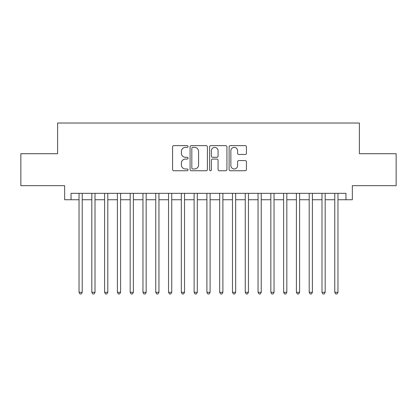 <?xml version="1.0" encoding="UTF-8"?>
<svg xmlns="http://www.w3.org/2000/svg" width="417" height="417" viewBox="0 0 417 417"><rect width="100%" height="100%" fill="white"/><g stroke="black" fill="none" stroke-linecap="round" stroke-linejoin="round"><path stroke-width="0.63" d="M188.041 146.508A0.881 0.881 0 0 0 187.165 145.632L173.826 145.632A1.256 1.256 0 0 0 172.57 146.888L172.57 169.479A1.256 1.256 0 0 0 173.826 170.735L187.165 170.735A0.881 0.881 0 0 0 188.041 169.855A0.881 0.881 0 0 0 187.165 168.979L185.435 168.979A4.019 4.019 0 0 1 181.421 164.96L181.421 163.078A4.019 4.019 0 0 1 185.435 159.059L187.165 159.059A0.881 0.881 0 0 0 188.041 158.184A0.881 0.881 0 0 0 187.165 157.303L185.435 157.303A4.019 4.019 0 0 1 181.421 153.289L181.421 151.407A4.019 4.019 0 0 1 185.435 147.389L187.165 147.389A0.881 0.881 0 0 0 188.041 146.508M245.18 154.483A1.256 1.256 0 0 0 246.437 153.227L246.437 146.888A1.256 1.256 0 0 0 245.18 145.632L230.372 145.632A1.256 1.256 0 0 0 229.115 146.888L229.115 169.479A1.256 1.256 0 0 0 230.372 170.735L245.18 170.735A1.256 1.256 0 0 0 246.437 169.479L246.437 161.822A1.256 1.256 0 0 0 245.18 160.566L238.842 160.566A1.256 1.256 0 0 0 237.586 161.822L237.586 165.622A3.357 3.357 0 0 1 234.229 168.979A3.357 3.357 0 0 1 230.872 165.622L230.872 150.745A3.357 3.357 0 0 1 234.229 147.389A3.357 3.357 0 0 1 237.586 150.745L237.586 153.227A1.256 1.256 0 0 0 238.842 154.483L245.18 154.483M71.041 199.743L71.041 193.347L345.959 193.347L345.959 199.743L352.355 199.743L352.355 185.674L396.15 185.674L396.15 153.706L359.386 153.706L359.386 123.02L57.614 123.02L57.614 153.706L20.85 153.706L20.85 185.674L64.645 185.674L64.645 199.743L79.032 199.743M207.4 146.888A1.256 1.256 0 0 0 206.149 145.632L191.335 145.632A1.256 1.256 0 0 0 190.079 146.888L190.079 169.479A1.256 1.256 0 0 0 191.335 170.735L206.149 170.735A1.256 1.256 0 0 0 207.4 169.479L207.4 146.888M210.851 145.632L225.665 145.632A1.256 1.256 0 0 1 226.921 146.888L226.921 169.479A1.256 1.256 0 0 1 225.665 170.735L219.326 170.735A1.256 1.256 0 0 1 218.07 169.479L218.07 160.316A1.256 1.256 0 0 0 216.814 159.059L212.613 159.059A1.256 1.256 0 0 0 211.356 160.316L211.356 169.855A0.881 0.881 0 0 1 210.476 170.735A0.881 0.881 0 0 1 209.6 169.855L209.6 146.888A1.256 1.256 0 0 1 210.851 145.632M82.227 199.743L91.818 199.743M95.013 199.743L104.604 199.743M107.8 199.743L117.391 199.743M120.591 199.743L130.177 199.743M133.377 199.743L142.968 199.743M146.164 199.743L155.755 199.743M158.95 199.743L168.541 199.743M171.736 199.743L181.327 199.743M184.523 199.743L194.113 199.743M197.309 199.743L206.9 199.743M210.1 199.743L219.691 199.743M222.887 199.743L232.477 199.743M235.673 199.743L245.264 199.743M248.459 199.743L258.05 199.743M261.245 199.743L270.836 199.743M274.032 199.743L283.623 199.743M286.823 199.743L296.409 199.743M299.609 199.743L309.2 199.743M312.396 199.743L321.987 199.743M325.182 199.743L334.773 199.743M337.968 199.743L345.959 199.743M192.717 147.389A0.881 0.881 0 0 0 191.836 148.27L191.836 168.098A0.881 0.881 0 0 0 192.717 168.979L194.536 168.979A4.019 4.019 0 0 0 198.555 164.96L198.555 151.407A4.019 4.019 0 0 0 194.536 147.389L192.717 147.389M218.07 150.808A3.357 3.357 0 0 0 214.713 147.451A3.357 3.357 0 0 0 211.356 150.808L211.356 156.047A1.256 1.256 0 0 0 212.613 157.303L216.814 157.303A1.256 1.256 0 0 0 218.07 156.047L218.07 150.808M82.227 193.347L82.227 292.317L79.032 292.317L79.032 193.347M82.227 292.317L81.268 293.98L79.991 293.98L79.032 292.317M95.013 193.347L95.013 292.317L91.818 292.317L91.818 193.347M95.013 292.317L94.054 293.98L92.777 293.98L91.818 292.317M107.8 193.347L107.8 292.317L104.604 292.317L104.604 193.347M107.8 292.317L106.841 293.98L105.564 293.98L104.604 292.317M120.591 193.347L120.591 292.317L117.391 292.317L117.391 193.347M120.591 292.317L119.632 293.98L118.35 293.98L117.391 292.317M133.377 193.347L133.377 292.317L130.177 292.317L130.177 193.347M133.377 292.317L132.418 293.98L131.136 293.98L130.177 292.317M146.164 193.347L146.164 292.317L142.968 292.317L142.968 193.347M146.164 292.317L145.205 293.98L143.928 293.98L142.968 292.317M158.95 193.347L158.95 292.317L155.755 292.317L155.755 193.347M158.95 292.317L157.991 293.98L156.714 293.98L155.755 292.317M171.736 193.347L171.736 292.317L168.541 292.317L168.541 193.347M171.736 292.317L170.777 293.98L169.5 293.98L168.541 292.317M184.523 193.347L184.523 292.317L181.327 292.317L181.327 193.347M184.523 292.317L183.563 293.98L182.286 293.98L181.327 292.317M197.309 193.347L197.309 292.317L194.113 292.317L194.113 193.347M197.309 292.317L196.355 293.98L195.073 293.98L194.113 292.317M210.1 193.347L210.1 292.317L206.9 292.317L206.9 193.347M210.1 292.317L209.141 293.98L207.859 293.98L206.9 292.317M222.887 193.347L222.887 292.317L219.691 292.317L219.691 193.347M222.887 292.317L221.927 293.98L220.645 293.98L219.691 292.317M235.673 193.347L235.673 292.317L232.477 292.317L232.477 193.347M235.673 292.317L234.714 293.98L233.437 293.98L232.477 292.317M248.459 193.347L248.459 292.317L245.264 292.317L245.264 193.347M248.459 292.317L247.5 293.98L246.223 293.98L245.264 292.317M261.245 193.347L261.245 292.317L258.05 292.317L258.05 193.347M261.245 292.317L260.286 293.98L259.009 293.98L258.05 292.317M274.032 193.347L274.032 292.317L270.836 292.317L270.836 193.347M274.032 292.317L273.072 293.98L271.795 293.98L270.836 292.317M286.823 193.347L286.823 292.317L283.623 292.317L283.623 193.347M286.823 292.317L285.864 293.98L284.582 293.98L283.623 292.317M299.609 193.347L299.609 292.317L296.409 292.317L296.409 193.347M299.609 292.317L298.65 293.98L297.368 293.98L296.409 292.317M312.396 193.347L312.396 292.317L309.2 292.317L309.2 193.347M312.396 292.317L311.436 293.98L310.159 293.98L309.2 292.317M325.182 193.347L325.182 292.317L321.987 292.317L321.987 193.347M325.182 292.317L324.223 293.98L322.946 293.98L321.987 292.317M337.968 193.347L337.968 292.317L334.773 292.317L334.773 193.347M337.968 292.317L337.009 293.98L335.732 293.98L334.773 292.317"/></g></svg>
